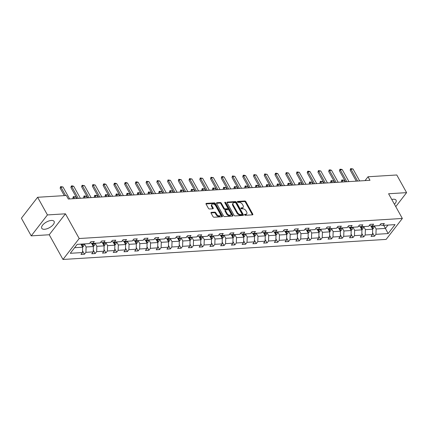 <?xml version="1.0" encoding="UTF-8"?>
<svg xmlns="http://www.w3.org/2000/svg" width="428" height="428" viewBox="0 0 428 428"><rect width="100%" height="100%" fill="white"/><g stroke="black" fill="none" stroke-linecap="round" stroke-linejoin="round"><path stroke-width="0.64" d="M244.57 214.84A0.621 0.38 37.7 0 0 245.314 215.295L252.493 214.851A0.888 0.546 37.7 0 0 252.814 214.701A0.888 0.546 37.7 0 0 252.782 214.112L245.843 201.642A0.888 0.546 37.7 0 0 244.779 200.989L237.599 201.433A0.621 0.38 37.7 0 0 238.139 202.407L239.07 202.348A2.846 1.744 37.7 0 1 242.467 204.429L243.045 205.472A2.846 1.744 37.7 0 1 243.131 207.345A2.846 1.744 37.7 0 1 242.114 207.821L241.189 207.88A0.621 0.38 37.7 0 0 241.724 208.848L242.655 208.794A2.846 1.744 37.7 0 1 246.052 210.876L246.63 211.914A2.846 1.744 37.7 0 1 246.721 213.791A2.846 1.744 37.7 0 1 245.704 214.268L244.773 214.326A0.621 0.38 37.7 0 0 244.57 214.84M44.523 229.28A7.067 3.194 150.9 0 0 51.665 226.187A7.067 3.194 150.9 0 0 54.11 221.431A7.067 3.194 150.9 0 0 51.355 220.452A7.067 3.194 150.9 0 0 44.212 223.544A7.067 3.194 150.9 0 0 41.762 228.301A7.067 3.194 150.9 0 0 44.523 229.28M394.429 204.231A7.067 3.194 150.9 0 0 396.06 200.202A7.067 3.194 150.9 0 0 393.305 199.223A7.067 3.194 150.9 0 0 391.775 199.469M211.352 212.347A0.888 0.546 37.7 0 0 211.036 212.497A0.888 0.546 37.7 0 0 211.063 213.085L213.01 216.584A0.888 0.546 37.7 0 0 214.07 217.231L222.046 216.739A0.888 0.546 37.7 0 0 222.362 216.589A0.888 0.546 37.7 0 0 222.335 216.006L215.391 203.53A0.888 0.546 37.7 0 0 214.332 202.877L206.355 203.375A0.888 0.546 37.7 0 0 206.039 203.525A0.888 0.546 37.7 0 0 206.066 204.108L208.42 208.334A0.888 0.546 37.7 0 0 209.479 208.987L212.893 208.773A0.888 0.546 37.7 0 0 213.214 208.629A0.888 0.546 37.7 0 0 213.181 208.04L212.015 205.943A2.381 1.455 37.7 0 1 211.946 204.375A2.381 1.455 37.7 0 1 213.749 204.135A2.381 1.455 37.7 0 1 215.632 205.718L220.206 213.93A2.381 1.455 37.7 0 1 220.276 215.498A2.381 1.455 37.7 0 1 218.473 215.739A2.381 1.455 37.7 0 1 216.589 214.155L215.824 212.786A0.888 0.546 37.7 0 0 214.765 212.138L211.352 212.347L210.972 212.839M65.447 213.813L47.438 214.931L37.616 197.281L21.4 218.221L31.223 235.871L49.231 234.753L62.986 259.464L79.196 238.524L65.447 213.813L49.231 234.753M395.761 206.633L406.6 192.637L388.592 193.756L402.347 218.462L79.196 238.524M406.6 192.637L396.777 174.982L368.026 176.769L365.057 180.605M37.616 197.281L66.361 195.494L68.325 199.025L369.995 180.3L368.026 176.769M234.03 215.279A0.888 0.546 37.7 0 0 235.09 215.931L243.067 215.434A0.888 0.546 37.7 0 0 243.382 215.284A0.888 0.546 37.7 0 0 243.355 214.701L236.411 202.225A0.888 0.546 37.7 0 0 235.352 201.572L227.375 202.07A0.888 0.546 37.7 0 0 227.059 202.219A0.888 0.546 37.7 0 0 227.086 202.802L234.03 215.279M232.554 216.087L224.582 216.584A0.888 0.546 37.7 0 1 223.518 215.931L216.573 203.455A0.888 0.546 37.7 0 1 216.547 202.872A0.888 0.546 37.7 0 1 216.868 202.722L220.281 202.508A0.888 0.546 37.7 0 1 221.34 203.161L224.154 208.222A0.888 0.546 37.7 0 0 225.219 208.869L227.482 208.73A0.888 0.546 37.7 0 0 227.798 208.58A0.888 0.546 37.7 0 0 227.771 207.997L224.839 202.728A0.621 0.38 37.7 0 1 225.786 202.669L232.848 215.354A0.888 0.546 37.7 0 1 232.875 215.937A0.888 0.546 37.7 0 1 232.554 216.087M47.438 214.931L31.223 235.871M77.206 244.356L89.393 243.602L90.859 241.702L94.304 241.494L92.833 243.388L100.136 242.933L101.602 241.039L105.042 240.825L103.576 242.719L110.873 242.269L112.345 240.37L115.785 240.156L114.319 242.055L121.616 241.601L123.087 239.707L126.528 239.493L125.062 241.387L132.359 240.932L133.825 239.038L137.27 238.824L135.799 240.718L143.102 240.269L144.568 238.369L148.013 238.155L146.542 240.055L153.845 239.6L155.311 237.706L158.756 237.492L157.285 239.386L164.582 238.931L166.053 237.037L169.493 236.823L168.027 238.717L175.325 238.268L176.796 236.368L180.236 236.154L178.77 238.054L186.068 237.599L187.534 235.705L190.979 235.491L189.513 237.385L196.81 236.93L198.276 235.036L201.722 234.822L200.251 236.721L207.553 236.267L209.019 234.367L212.465 234.159L210.993 236.053L218.291 235.598L219.762 233.704L223.202 233.49L221.736 235.384L229.034 234.935L230.505 233.035L233.945 232.821L232.479 234.721L239.776 234.266L241.248 232.372L244.688 232.158L243.222 234.052L250.519 233.597L251.985 231.703L255.43 231.489L253.959 233.383L261.262 232.934L262.728 231.034L266.173 230.82L264.702 232.72L272.005 232.265L273.471 230.371L276.911 230.157L275.445 232.051L282.742 231.596L284.213 229.702L287.653 229.488L286.188 231.382L293.485 230.933L294.956 229.034L298.396 228.82L296.93 230.719L304.228 230.264L305.694 228.37L309.139 228.156L307.673 230.05L314.971 229.601L316.436 227.701L319.882 227.487L318.411 229.387L325.713 228.932L327.179 227.038L330.625 226.824L329.153 228.718L336.451 228.263L337.922 226.369L341.362 226.155L339.896 228.049L347.194 227.6L348.665 225.7L352.105 225.486L350.639 227.386L357.936 226.931L359.402 225.037L362.848 224.823L361.382 226.717L368.679 226.262L370.145 224.368L373.591 224.154L372.119 226.048L379.422 225.599L380.888 223.7L384.333 223.486L382.862 225.385L395.049 224.625L388.126 233.57L375.939 234.325L374.473 236.224L371.028 236.438L372.499 234.539L365.196 234.993L363.73 236.887L360.285 237.101L361.756 235.207L354.454 235.657L352.988 237.556L349.548 237.77L351.014 235.871L343.716 236.326L342.245 238.219L338.805 238.433L340.271 236.54L332.973 236.994L331.502 238.888L328.062 239.102L329.528 237.208L322.231 237.658L320.765 239.557L317.319 239.771L318.79 237.872L311.488 238.326L310.022 240.22L306.576 240.434L308.048 238.54L300.745 238.995L299.279 240.889L295.834 241.103L297.305 239.209L290.007 239.659L288.536 241.558L285.096 241.772L286.562 239.873L279.265 240.327L277.793 242.221L274.353 242.435L275.819 240.541L268.522 240.996L267.056 242.89L263.611 243.104L265.076 241.205L257.779 241.66L256.313 243.559L252.868 243.767L254.339 241.874L247.036 242.328L245.57 244.222L242.125 244.436L243.596 242.542L236.299 242.992L234.828 244.891L231.388 245.105L232.853 243.206L225.556 243.66L224.085 245.554L220.645 245.768L222.111 243.874L214.813 244.329L213.342 246.223L209.902 246.437L211.368 244.543L204.07 244.993L202.605 246.892L199.159 247.106L200.63 245.207L193.328 245.661L191.862 247.555L188.416 247.769L189.888 245.875L182.585 246.33L181.119 248.224L177.679 248.438L179.145 246.544L171.847 246.993L170.376 248.893L166.936 249.107L168.402 247.207L161.105 247.662L159.633 249.556L156.193 249.77L157.659 247.876L150.362 248.326L148.896 250.225L145.45 250.439L146.916 248.54L139.619 248.994L138.153 250.894L134.708 251.102L136.179 249.208L128.876 249.663L127.41 251.557L123.965 251.771L125.436 249.877L118.139 250.327L116.667 252.226L113.227 252.44L114.693 250.541L107.396 250.995L105.925 252.889L102.485 253.103L103.951 251.209L96.653 251.664L95.187 253.558L91.742 253.772L93.208 251.878L85.91 252.327L84.444 254.227L80.999 254.441L82.47 252.541L70.278 253.301L77.206 244.356M62.986 259.464L386.136 239.402L402.347 218.462M91.528 243.168L93.4 246.533L86.103 246.988L84.391 243.912M86.103 246.988L85.91 252.327M93.4 246.533L93.208 251.878M89.933 242.901L92.833 243.388M102.265 242.499L104.143 245.865L96.84 246.319L95.128 243.243M96.84 246.319L96.653 251.664M104.143 245.865L103.951 251.209M100.676 242.232L103.576 242.719M113.008 241.831L114.886 245.201L107.583 245.651L105.871 242.58M107.583 245.651L107.396 250.995M114.886 245.201L114.693 250.541M111.419 241.563L114.319 242.055M123.751 241.167L125.623 244.532L118.326 244.987L116.614 241.911M118.326 244.987L118.139 250.327M125.623 244.532L125.436 249.877M122.162 240.9L125.062 241.387M134.494 240.499L136.366 243.869L129.069 244.318L127.357 241.242M129.069 244.318L128.876 249.663M136.366 243.869L136.179 249.208M132.905 240.231L135.799 240.718M145.236 239.83L147.109 243.2L139.812 243.655L138.1 240.579M139.812 243.655L139.619 248.994M147.109 243.2L146.916 248.54M143.642 239.562L146.542 240.055M155.974 239.166L157.852 242.532L150.554 242.986L148.842 239.91M150.554 242.986L150.362 248.326M157.852 242.532L157.659 247.876M154.385 238.899L157.285 239.386M166.717 238.498L168.595 241.868L161.292 242.318L159.58 239.241M161.292 242.318L161.105 247.662M168.595 241.868L168.402 247.207M165.128 238.23L168.027 238.717M177.459 237.834L179.332 241.199L172.035 241.654L170.323 238.578M172.035 241.654L171.847 246.993M179.332 241.199L179.145 246.544M175.871 237.561L178.77 238.054M188.202 237.166L190.075 240.531L182.777 240.985L181.065 237.909M182.777 240.985L182.585 246.33M190.075 240.531L189.888 245.875M186.613 236.898L189.513 237.385M198.945 236.497L200.818 239.867L193.52 240.317L191.808 237.246M193.52 240.317L193.328 245.661M200.818 239.867L200.63 245.207M197.351 236.229L200.251 236.721M209.688 235.833L211.56 239.199L204.263 239.653L202.551 236.577M204.263 239.653L204.07 244.993M211.56 239.199L211.368 244.543M208.094 235.566L210.993 236.053M220.425 235.165L222.303 238.53L215 238.984L213.288 235.908M215 238.984L214.813 244.329M222.303 238.53L222.111 243.874M218.836 234.897L221.736 235.384M231.168 234.496L233.046 237.866L225.743 238.321L224.031 235.245M225.743 238.321L225.556 243.66M233.046 237.866L232.853 243.206M229.579 234.228L232.479 234.721M241.911 233.832L243.783 237.198L236.486 237.652L234.774 234.576M236.486 237.652L236.299 242.992M243.783 237.198L243.596 242.542M240.322 233.565L243.222 234.052M252.654 233.164L254.526 236.534L247.229 236.984L245.517 233.907M247.229 236.984L247.036 242.328M254.526 236.534L254.339 241.874M251.065 232.896L253.959 233.383M263.397 232.5L265.269 235.865L257.972 236.32L256.26 233.244M257.972 236.32L257.779 241.66M265.269 235.865L265.076 241.205M261.802 232.227L264.702 232.72M274.134 231.832L276.012 235.197L268.709 235.651L267.002 232.575M268.709 235.651L268.522 240.996M276.012 235.197L275.819 240.541M272.545 231.564L275.445 232.051M284.877 231.163L286.755 234.533L279.452 234.983L277.74 231.906M279.452 234.983L279.265 240.327M286.755 234.533L286.562 239.873M283.288 230.895L286.188 231.382M295.62 230.499L297.492 233.865L290.195 234.319L288.483 231.243M290.195 234.319L290.007 239.659M297.492 233.865L297.305 239.209M294.031 230.232L296.93 230.719M306.362 229.831L308.235 233.196L300.938 233.651L299.226 230.574M300.938 233.651L300.745 238.995M308.235 233.196L308.048 238.54M304.773 229.563L307.673 230.05M317.105 229.162L318.978 232.532L311.68 232.982L309.968 229.911M311.68 232.982L311.488 238.326M318.978 232.532L318.79 237.872M315.511 228.894L318.411 229.387M327.848 228.499L329.721 231.864L322.423 232.318L320.711 229.242M322.423 232.318L322.231 237.658M329.721 231.864L329.528 237.208M326.254 228.231L329.153 228.718M338.585 227.83L340.463 231.195L333.161 231.65L331.449 228.573M333.161 231.65L332.973 236.994M340.463 231.195L340.271 236.54M336.997 227.562L339.896 228.049M349.328 227.161L351.201 230.531L343.903 230.986L342.191 227.91M343.903 230.986L343.716 236.326M351.201 230.531L351.014 235.871M347.739 226.894L350.639 227.386M360.071 226.498L361.944 229.863L354.646 230.318L352.934 227.241M354.646 230.318L354.454 235.657M361.944 229.863L361.756 235.207M358.482 226.23L361.382 226.717M370.814 225.829L372.686 229.199L365.389 229.649L363.677 226.573M365.389 229.649L365.196 234.993M372.686 229.199L372.499 234.539M369.225 225.561L372.119 226.048M383.713 225.331L385.425 228.408L376.132 228.985L374.42 225.909M376.132 228.985L375.939 234.325M388.126 233.57L385.425 228.408L388.014 225.064M74.616 247.7L82.657 247.202L80.946 244.126M379.962 224.893L382.862 225.385M82.657 247.202L82.47 252.541M372.558 232.784L374.473 236.224M361.815 233.453L363.73 236.887M351.078 234.121L352.988 237.556M340.335 234.785L342.245 238.219M329.592 235.454L331.502 238.888M318.849 236.117L320.765 239.557M308.106 236.786L310.022 240.22M297.369 237.454L299.279 240.889M286.626 238.118L288.536 241.558M275.883 238.787L277.793 242.221M265.141 239.455L267.056 242.89M254.398 240.119L256.313 243.559M243.655 240.787L245.57 244.222M232.918 241.456L234.828 244.891M222.175 242.12L224.085 245.554M211.432 242.788L213.342 246.223M200.689 243.452L202.605 246.892M189.946 244.121L191.862 247.555M179.209 244.789L181.119 248.224M168.466 245.453L170.376 248.893M157.723 246.121L159.633 249.556M146.981 246.79L148.896 250.225M136.238 247.454L138.153 250.894M125.495 248.122L127.41 251.557M114.758 248.791L116.667 252.226M104.015 249.454L105.925 252.889M93.272 250.123L95.187 253.558M82.529 250.787L84.444 254.227M244.591 214.872L245.265 214.835A2.846 1.744 37.7 0 0 246.282 214.358L246.721 213.791M243.131 207.345L242.692 207.912A2.846 1.744 37.7 0 1 241.676 208.388L241.001 208.431M252.424 214.851A0.888 0.546 37.7 0 0 252.349 214.679L245.405 202.203A0.888 0.546 37.7 0 0 244.34 201.556L237.417 201.984M242.992 215.439A0.888 0.546 37.7 0 0 242.917 215.263L235.972 202.792A0.888 0.546 37.7 0 0 234.913 202.139L227.011 202.631M241.783 214.508A0.621 0.38 37.7 0 0 241.986 213.995L235.892 203.049A0.621 0.38 37.7 0 0 235.149 202.588L234.169 202.653A2.846 1.744 37.7 0 0 233.153 203.129A2.846 1.744 37.7 0 0 233.239 205.001L237.406 212.486A2.846 1.744 37.7 0 0 240.804 214.572L241.783 214.508L241.344 215.075A0.621 0.38 37.7 0 0 241.569 214.974L242.007 214.407M233.153 203.129L232.714 203.691A2.846 1.744 37.7 0 0 232.8 205.568L233.239 205.001M241.344 215.075L240.365 215.134A2.846 1.744 37.7 0 1 236.968 213.053L232.8 205.568M216.504 203.284L219.842 203.075L220.281 202.508M227.798 208.58L227.364 209.148A0.888 0.546 37.7 0 1 227.043 209.297L224.78 209.436A0.888 0.546 37.7 0 1 223.721 208.784L220.901 203.728A0.888 0.546 37.7 0 0 219.842 203.075M232.484 216.092A0.888 0.546 37.7 0 0 232.409 215.915L225.347 203.236A0.621 0.38 37.7 0 0 224.903 202.84M227.081 213.47A2.381 1.455 37.7 0 0 228.964 215.054A2.381 1.455 37.7 0 0 230.767 214.813A2.381 1.455 37.7 0 0 230.692 213.246L229.082 210.351A0.888 0.546 37.7 0 0 228.022 209.699L225.759 209.843A0.888 0.546 37.7 0 0 225.438 209.988A0.888 0.546 37.7 0 0 225.47 210.576L227.081 213.47L226.642 214.037A2.381 1.455 37.7 0 0 228.525 215.616A2.381 1.455 37.7 0 0 230.328 215.38L230.767 214.813M225.438 209.988L225.005 210.555A0.888 0.546 37.7 0 0 225.032 211.143L225.47 210.576M226.642 214.037L225.032 211.143M220.276 215.498L219.837 216.065A2.381 1.455 37.7 0 1 218.034 216.306A2.381 1.455 37.7 0 1 216.151 214.722L215.386 213.353A0.888 0.546 37.7 0 0 214.326 212.7L210.988 212.909M211.946 204.375L211.507 204.942A2.381 1.455 37.7 0 0 211.576 206.51L212.015 205.943M212.818 208.778A0.888 0.546 37.7 0 0 212.748 208.607L211.576 206.51M221.971 216.745A0.888 0.546 37.7 0 0 221.897 216.568L214.952 204.097A0.888 0.546 37.7 0 0 213.893 203.444L205.991 203.937M372.59 229.028L373.51 228.338A2.402 1.557 -93.6 0 0 373.992 226.268L373.96 225.936M372.162 228.252L372.483 227.905A2.402 1.557 -93.6 0 0 372.681 226.348L372.649 226.016M371.879 226.011L371.927 226.46A1.225 0.792 86.4 0 1 371.916 226.888L372.483 227.905M371.814 226L371.857 226.401A2.402 1.557 86.4 0 1 371.777 227.568M345.112 181.846L344.262 180.316L342.197 180.445L343.047 181.97M341.41 181.467L341.742 180.092L342.197 180.445L341.41 181.467L341.737 182.055M341.876 179.921L344.262 180.316M357.61 181.071L350.96 169.124L350.174 170.146L350.639 168.6L353.025 168.996L359.675 180.942M356.299 181.151L350.174 170.146M353.025 168.996L350.96 169.124L350.639 168.6M361.853 229.692L362.767 229.001A2.402 1.557 -93.6 0 0 363.249 226.936L363.217 226.605M361.419 228.921L361.74 228.573A2.402 1.557 -93.6 0 0 361.938 227.017L361.906 226.685M361.141 226.674L361.184 227.129A1.225 0.792 86.4 0 1 361.173 227.557L361.74 228.573M361.072 226.663L361.114 227.065A2.402 1.557 86.4 0 1 361.039 228.231M334.37 182.51L333.519 180.985L331.454 181.114L332.305 182.638M330.667 182.13L330.999 180.755L331.454 181.114L330.667 182.13L330.994 182.719M331.133 180.589L333.519 180.985M351.11 230.36L352.025 229.67A2.402 1.557 -93.6 0 0 352.506 227.6L352.474 227.268M350.676 229.59L350.997 229.242A2.402 1.557 -93.6 0 0 351.195 227.68L351.163 227.354M350.398 227.343L350.441 227.792A1.225 0.792 86.4 0 1 350.436 228.226L350.997 229.242M350.334 227.332L350.372 227.733A2.402 1.557 86.4 0 1 350.297 228.9M323.627 183.179L322.782 181.649L320.711 181.777L321.562 183.307M319.925 182.799L320.39 181.253L320.711 181.777L319.925 182.799L320.251 183.387M320.39 181.253L322.782 181.649M346.867 181.734L340.217 169.793L339.431 170.809L339.896 169.269L340.929 169.204L342.288 169.665L348.932 181.606M345.557 181.814L339.431 170.809M342.288 169.665L340.217 169.793L339.896 169.269M336.124 182.403L329.48 170.462L328.688 171.478L329.153 169.937L330.186 169.873L331.545 170.333L338.19 182.275M334.814 182.483L328.688 171.478M331.545 170.333L329.48 170.462L329.153 169.937M340.367 231.029L341.287 230.339A2.402 1.557 -93.6 0 0 341.763 228.268L341.731 227.937M339.939 230.253L340.255 229.906A2.402 1.557 -93.6 0 0 340.458 228.349L340.426 228.017M339.655 228.012L339.698 228.461A1.225 0.792 86.4 0 1 339.693 228.889L340.255 229.906M339.591 228.001L339.629 228.402A2.402 1.557 86.4 0 1 339.554 229.569M312.889 183.842L312.039 182.317L309.974 182.446L310.819 183.97M309.182 183.462L309.647 181.921L309.974 182.446L309.182 183.462L309.514 184.056M309.647 181.921L312.039 182.317M325.382 183.066L318.737 171.125L317.945 172.147L318.411 170.601L320.802 170.997L327.447 182.938M324.071 183.152L317.945 172.147M320.802 170.997L318.737 171.125L318.411 170.601M329.624 231.692L330.544 231.002A2.402 1.557 -93.6 0 0 331.021 228.932L330.988 228.606M329.196 230.922L329.517 230.574A2.402 1.557 -93.6 0 0 329.715 229.017L329.683 228.686M328.913 228.675L328.955 229.124A1.225 0.792 86.4 0 1 328.95 229.558L329.517 230.574M328.848 228.664L328.886 229.066A2.402 1.557 86.4 0 1 328.811 230.232M302.147 184.511L301.296 182.986L299.231 183.114L300.082 184.639M298.439 184.131L298.905 182.585L299.231 183.114L298.439 184.131L298.771 184.719M298.905 182.585L301.296 182.986M314.639 183.735L307.994 171.794L307.208 172.81L307.673 171.27L308.706 171.205L310.059 171.665L316.704 183.607M313.328 183.815L307.208 172.81M310.059 171.665L307.994 171.794L307.673 171.27M318.881 232.361L319.802 231.671A2.402 1.557 -93.6 0 0 320.283 229.601L320.246 229.269M318.453 231.591L318.774 231.243A2.402 1.557 -93.6 0 0 318.972 229.681L318.94 229.349M318.17 229.344L318.218 229.793A1.225 0.792 86.4 0 1 318.207 230.227L318.774 231.243M318.106 229.333L318.148 229.734A2.402 1.557 86.4 0 1 318.068 230.901M291.404 185.18L290.553 183.649L288.488 183.778L289.339 185.308M287.702 184.8L288.033 183.425L288.488 183.778L287.702 184.8L288.028 185.388M288.167 183.254L290.553 183.649M303.901 184.404L297.251 172.463L296.465 173.479L296.93 171.933L299.316 172.334L305.966 184.275M302.591 184.484L296.465 173.479M299.316 172.334L297.251 172.463L296.93 171.933M308.139 233.03L309.059 232.34A2.402 1.557 -93.6 0 0 309.54 230.269L309.508 229.938M307.711 232.254L308.032 231.906A2.402 1.557 -93.6 0 0 308.23 230.35L308.197 230.018M307.427 230.013L307.475 230.462A1.225 0.792 86.4 0 1 307.465 230.89L308.032 231.906M307.363 230.002L307.406 230.398A2.402 1.557 86.4 0 1 307.331 231.569M280.661 185.843L279.81 184.318L277.745 184.447L278.596 185.971M276.959 185.463L277.291 184.088L277.745 184.447L276.959 185.463L277.285 186.052M277.424 183.922L279.81 184.318M293.159 185.067L286.509 173.126L285.722 174.148L286.188 172.602L288.574 172.998L295.224 184.939M291.848 185.153L285.722 174.148M288.574 172.998L286.509 173.126L286.188 172.602M297.401 233.693L298.316 233.003A2.402 1.557 -93.6 0 0 298.798 230.933L298.765 230.606M296.968 232.923L297.289 232.575A2.402 1.557 -93.6 0 0 297.487 231.018L297.455 230.687M296.69 230.676L296.732 231.125A1.225 0.792 86.4 0 1 296.722 231.559L297.289 232.575M296.625 230.665L296.663 231.066A2.402 1.557 86.4 0 1 296.588 232.233M269.918 186.512L269.073 184.987L267.002 185.115L267.853 186.64M266.216 186.132L266.548 184.757L267.002 185.115L266.216 186.132L266.542 186.72M266.681 184.586L269.073 184.987M282.416 185.736L275.771 173.795L274.979 174.811L275.445 173.27L276.477 173.206L277.836 173.666L284.481 185.608M281.105 185.816L274.979 174.811M277.836 173.666L275.771 173.795L275.445 173.27M286.658 234.362L287.579 233.672A2.402 1.557 -93.6 0 0 288.055 231.601L288.023 231.27M286.225 233.586L286.546 233.239A2.402 1.557 -93.6 0 0 286.749 231.682L286.712 231.35M285.947 231.345L285.99 231.794A1.225 0.792 86.4 0 1 285.984 232.227L286.546 233.239M285.883 231.334L285.92 231.735A2.402 1.557 86.4 0 1 285.845 232.902M259.181 187.18L258.33 185.65L256.265 185.779L257.11 187.309M255.473 186.801L255.939 185.254L256.265 185.779L255.473 186.801L255.8 187.389M255.939 185.254L258.33 185.65M271.673 186.405L265.028 174.464L264.236 175.48L264.702 173.934L267.093 174.335L273.738 186.276M270.362 186.485L264.236 175.48M267.093 174.335L265.028 174.464L264.702 173.934M275.916 235.026L276.836 234.341A2.402 1.557 -93.6 0 0 277.312 232.27L277.28 231.939M275.488 234.255L275.809 233.907A2.402 1.557 -93.6 0 0 276.007 232.351L275.974 232.019M275.204 232.013L275.247 232.463A1.225 0.792 86.4 0 1 275.241 232.891L275.809 233.907M275.14 231.997L275.177 232.399A2.402 1.557 86.4 0 1 275.102 233.57M248.438 187.844L247.587 186.319L245.522 186.448L246.373 187.972M244.73 187.464L245.196 185.923L245.522 186.448L244.73 187.464L245.062 188.053M245.196 185.923L247.587 186.319M260.93 187.068L254.286 175.127L253.494 176.149L253.965 174.603L256.351 174.999L262.995 186.94M259.619 187.148L253.494 176.149M256.351 174.999L254.286 175.127L253.965 174.603M265.173 235.694L266.093 235.004A2.402 1.557 -93.6 0 0 266.569 232.934L266.537 232.602M264.745 234.924L265.066 234.576A2.402 1.557 -93.6 0 0 265.264 233.014L265.232 232.688M264.461 232.677L264.504 233.126A1.225 0.792 86.4 0 1 264.499 233.56L265.066 234.576M264.397 232.666L264.434 233.067A2.402 1.557 86.4 0 1 264.36 234.234M237.695 188.513L236.845 186.988L234.779 187.111L235.63 188.641M233.993 188.133L234.325 186.758L234.779 187.111L233.993 188.133L234.319 188.721M234.458 186.587L236.845 186.988M250.187 187.737L243.543 175.796L242.756 176.812L243.222 175.271L244.254 175.207L245.608 175.667L252.258 187.608M248.882 187.817L242.756 176.812M245.608 175.667L243.543 175.796L243.222 175.271M254.43 236.363L255.35 235.673A2.402 1.557 -93.6 0 0 255.832 233.602L255.8 233.271M254.002 235.587L254.323 235.24A2.402 1.557 -93.6 0 0 254.521 233.683L254.489 233.351M253.718 233.346L253.767 233.795A1.225 0.792 86.4 0 1 253.756 234.223L254.323 235.24M253.654 233.335L253.697 233.736A2.402 1.557 86.4 0 1 253.622 234.902M226.952 189.176L226.102 187.651L224.037 187.78L224.887 189.304M223.25 188.802L223.582 187.427L224.037 187.78L223.25 188.802L223.577 189.39M223.716 187.255L226.102 187.651M239.45 188.406L232.8 176.459L232.013 177.481L232.479 175.935L234.865 176.331L241.515 188.277M238.139 188.486L232.013 177.481M234.865 176.331L232.8 176.459L232.479 175.935M243.693 237.026L244.607 236.336A2.402 1.557 -93.6 0 0 245.089 234.266L245.057 233.939M243.259 236.256L243.58 235.908A2.402 1.557 -93.6 0 0 243.778 234.351L243.746 234.02M242.981 234.009L243.024 234.464A1.225 0.792 86.4 0 1 243.013 234.892L243.58 235.908M242.911 233.998L242.954 234.4A2.402 1.557 86.4 0 1 242.879 235.566M216.21 189.845L215.359 188.32L213.294 188.448L214.144 189.973M212.507 189.465L212.839 188.09L213.294 188.448L212.507 189.465L212.834 190.053M212.973 187.924L215.359 188.32M228.707 189.069L222.057 177.128L221.271 178.144L221.736 176.604L222.769 176.539L224.128 176.999L230.772 188.941M227.396 189.149L221.271 178.144M224.128 176.999L222.057 177.128L221.736 176.604M232.95 237.695L233.865 237.005A2.402 1.557 -93.6 0 0 234.346 234.935L234.314 234.603M232.516 236.925L232.837 236.577A2.402 1.557 -93.6 0 0 233.035 235.015L233.003 234.688M232.238 234.678L232.281 235.127A1.225 0.792 86.4 0 1 232.276 235.561L232.837 236.577M232.174 234.667L232.211 235.068A2.402 1.557 86.4 0 1 232.137 236.235M205.467 190.514L204.621 188.983L202.551 189.112L203.402 190.642M201.765 190.134L202.23 188.588L202.551 189.112L201.765 190.134L202.091 190.722M202.23 188.588L204.621 188.983M217.964 189.738L211.32 177.797L210.528 178.813L210.993 177.267L213.385 177.668L220.029 189.609M216.654 189.818L210.528 178.813M213.385 177.668L211.32 177.797L210.993 177.267M222.207 238.364L223.127 237.674A2.402 1.557 -93.6 0 0 223.603 235.603L223.571 235.272M221.779 237.588L222.095 237.24A2.402 1.557 -93.6 0 0 222.298 235.684L222.266 235.352M221.495 235.346L221.538 235.796A1.225 0.792 86.4 0 1 221.533 236.224L222.095 237.24M221.431 235.336L221.469 235.737A2.402 1.557 86.4 0 1 221.394 236.903M194.729 191.177L193.879 189.652L191.814 189.781L192.659 191.305M191.022 190.797L191.487 189.256L191.814 189.781L191.022 190.797L191.353 191.391M191.487 189.256L193.879 189.652M207.222 190.401L200.577 178.46L199.785 179.482L200.251 177.936L202.642 178.332L209.287 190.273M205.911 190.487L199.785 179.482M202.642 178.332L200.577 178.46L200.251 177.936M211.464 239.027L212.384 238.337A2.402 1.557 -93.6 0 0 212.86 236.267L212.828 235.94M211.036 238.257L211.357 237.909A2.402 1.557 -93.6 0 0 211.555 236.352L211.523 236.021M210.753 236.01L210.795 236.459A1.225 0.792 86.4 0 1 210.79 236.893L211.357 237.909M210.688 235.999L210.726 236.4A2.402 1.557 86.4 0 1 210.651 237.567M183.987 191.846L183.136 190.321L181.071 190.449L181.921 191.974M180.279 191.466L180.744 189.92L181.071 190.449L180.279 191.466L180.611 192.054M180.744 189.92L183.136 190.321M196.479 191.07L189.834 179.129L189.048 180.145L189.513 178.604L191.899 179L198.544 190.941M195.168 191.15L189.048 180.145M191.899 179L189.834 179.129L189.513 178.604M200.721 239.696L201.642 239.006A2.402 1.557 -93.6 0 0 202.123 236.935L202.086 236.604M200.293 238.92L200.614 238.578A2.402 1.557 -93.6 0 0 200.812 237.016L200.78 236.684M200.01 236.679L200.058 237.128A1.225 0.792 86.4 0 1 200.047 237.561L200.614 238.578M199.946 236.668L199.988 237.069A2.402 1.557 86.4 0 1 199.908 238.236M173.244 192.514L172.393 190.984L170.328 191.113L171.179 192.643M169.541 192.135L169.873 190.76L170.328 191.113L169.541 192.135L169.868 192.723M170.007 190.588L172.393 190.984M185.741 191.739L179.091 179.797L178.305 180.814L178.77 179.268L181.156 179.669L187.806 191.61M184.431 191.819L178.305 180.814M181.156 179.669L179.091 179.797L178.77 179.268M189.984 240.359L190.899 239.675A2.402 1.557 -93.6 0 0 191.38 237.604L191.348 237.273M189.551 239.589L189.871 239.241A2.402 1.557 -93.6 0 0 190.069 237.684L190.037 237.353M189.272 237.347L189.315 237.797A1.225 0.792 86.4 0 1 189.304 238.225L189.871 239.241M189.203 237.337L189.246 237.733A2.402 1.557 86.4 0 1 189.171 238.904M162.501 193.178L161.65 191.653L159.585 191.781L160.436 193.306M158.799 192.798L159.13 191.423L159.585 191.781L158.799 192.798L159.125 193.386M159.264 191.257L161.65 191.653M174.999 192.402L168.348 180.461L167.562 181.483L168.027 179.937L170.419 180.332L177.064 192.274M173.688 192.488L167.562 181.483M170.419 180.332L168.348 180.461L168.027 179.937M179.241 241.028L180.156 240.338A2.402 1.557 -93.6 0 0 180.637 238.268L180.605 237.941M178.808 240.258L179.129 239.91A2.402 1.557 -93.6 0 0 179.327 238.348L179.295 238.022M178.53 238.011L178.572 238.46A1.225 0.792 86.4 0 1 178.562 238.894L179.129 239.91M178.465 238L178.503 238.401A2.402 1.557 86.4 0 1 178.428 239.568M151.758 193.847L150.913 192.322L148.842 192.45L149.693 193.975M148.056 193.467L148.388 192.092L148.842 192.45L148.056 193.467L148.382 194.055M148.521 191.921L150.913 192.322M164.256 193.071L157.611 181.13L156.819 182.146L157.285 180.605L159.676 181.001L166.321 192.942M162.945 193.151L156.819 182.146M159.676 181.001L157.611 181.13L157.285 180.605M168.498 241.697L169.418 241.007A2.402 1.557 -93.6 0 0 169.895 238.936L169.863 238.605M168.07 240.921L168.386 240.573A2.402 1.557 -93.6 0 0 168.589 239.017L168.552 238.685M167.787 238.68L167.829 239.129A1.225 0.792 86.4 0 1 167.824 239.562L168.386 240.573M167.722 238.669L167.76 239.07A2.402 1.557 86.4 0 1 167.685 240.236M141.021 194.515L140.17 192.985L138.105 193.114L138.95 194.644M137.313 194.135L137.779 192.589L138.105 193.114L137.313 194.135L137.639 194.724M137.779 192.589L140.17 192.985M153.513 193.74L146.868 181.793L146.076 182.815L146.542 181.269L148.933 181.67L155.578 193.611M152.202 193.82L146.076 182.815M148.933 181.67L146.868 181.793L146.542 181.269M157.755 242.36L158.676 241.67A2.402 1.557 -93.6 0 0 159.152 239.605L159.12 239.273M157.327 241.59L157.648 241.242A2.402 1.557 -93.6 0 0 157.846 239.685L157.814 239.354M157.044 239.343L157.087 239.798A1.225 0.792 86.4 0 1 157.081 240.226L157.648 241.242M156.98 239.332L157.017 239.734A2.402 1.557 86.4 0 1 156.942 240.9M130.278 195.179L129.427 193.654L127.362 193.782L128.213 195.307M126.57 194.799L127.036 193.258L127.362 193.782L126.57 194.799L126.902 195.387M127.036 193.258L129.427 193.654M142.77 194.403L136.125 182.462L135.339 183.484L135.804 181.937L136.837 181.873L138.191 182.333L144.835 194.275M141.459 194.483L135.339 183.484M138.191 182.333L136.125 182.462L135.804 181.937M147.013 243.029L147.933 242.339A2.402 1.557 -93.6 0 0 148.409 240.269L148.377 239.937M146.585 242.259L146.906 241.911A2.402 1.557 -93.6 0 0 147.104 240.349L147.071 240.022M146.301 240.012L146.344 240.461A1.225 0.792 86.4 0 1 146.339 240.894L146.906 241.911M146.237 240.001L146.274 240.402A2.402 1.557 86.4 0 1 146.199 241.569M119.535 195.847L118.684 194.323L116.619 194.446L117.47 195.976M115.833 195.468L116.165 194.093L116.619 194.446L115.833 195.468L116.159 196.056M116.298 193.921L118.684 194.323M132.027 195.072L125.383 183.131L124.596 184.147L125.062 182.606L126.094 182.542L127.448 183.002L134.098 194.943M130.722 195.152L124.596 184.147M127.448 183.002L125.383 183.131L125.062 182.606M136.27 243.698L137.19 243.008A2.402 1.557 -93.6 0 0 137.672 240.937L137.639 240.606M135.842 242.922L136.163 242.574A2.402 1.557 -93.6 0 0 136.361 241.018L136.329 240.686M135.558 240.68L135.606 241.13A1.225 0.792 86.4 0 1 135.596 241.558L136.163 242.574M135.494 240.67L135.537 241.071A2.402 1.557 86.4 0 1 135.462 242.237M108.792 196.511L107.942 194.986L105.877 195.114L106.727 196.639M105.09 196.136L105.422 194.761L105.877 195.114L105.09 196.136L105.416 196.725M105.556 194.59L107.942 194.986M121.29 195.735L114.64 183.794L113.853 184.816L114.319 183.27L115.351 183.205L116.705 183.666L123.355 195.612M119.979 195.821L113.853 184.816M116.705 183.666L114.64 183.794L114.319 183.27M125.532 244.361L126.447 243.671A2.402 1.557 -93.6 0 0 126.929 241.601L126.897 241.274M125.099 243.591L125.42 243.243A2.402 1.557 -93.6 0 0 125.618 241.686L125.586 241.355M124.821 241.344L124.864 241.799A1.225 0.792 86.4 0 1 124.853 242.227L125.42 243.243M124.751 241.333L124.794 241.734A2.402 1.557 86.4 0 1 124.719 242.901M98.049 197.18L97.199 195.655L95.134 195.783L95.984 197.308M94.347 196.8L94.679 195.425L95.134 195.783L94.347 196.8L94.674 197.388M94.813 195.259L97.199 195.655M110.547 196.404L103.897 184.463L103.111 185.479L103.576 183.938L104.609 183.874L105.967 184.334L112.612 196.275M109.236 196.484L103.111 185.479M105.967 184.334L103.897 184.463L103.576 183.938M114.79 245.03L115.704 244.34A2.402 1.557 -93.6 0 0 116.186 242.269L116.154 241.938M114.356 244.26L114.677 243.912A2.402 1.557 -93.6 0 0 114.875 242.35L114.843 242.023M114.078 242.013L114.121 242.462A1.225 0.792 86.4 0 1 114.116 242.895L114.677 243.912M114.014 242.002L114.051 242.403A2.402 1.557 86.4 0 1 113.976 243.569M87.307 197.848L86.461 196.318L84.396 196.447L85.242 197.977M83.604 197.469L84.07 195.922L84.396 196.447L83.604 197.469L83.931 198.057M84.07 195.922L86.461 196.318M99.804 197.073L93.16 185.131L92.368 186.148L92.833 184.602L95.225 185.003L101.869 196.944M98.493 197.153L92.368 186.148M95.225 185.003L93.16 185.131L92.833 184.602M104.047 245.699L104.967 245.009A2.402 1.557 -93.6 0 0 105.443 242.938L105.411 242.606M103.619 244.923L103.934 244.575A2.402 1.557 -93.6 0 0 104.138 243.018L104.106 242.687M103.335 242.681L103.378 243.131A1.225 0.792 86.4 0 1 103.373 243.559L103.934 244.575M103.271 242.671L103.309 243.067A2.402 1.557 86.4 0 1 103.234 244.238M76.569 198.512L75.719 196.987L73.653 197.115L74.504 198.64M72.862 198.132L73.327 196.591L73.653 197.115L72.862 198.132L73.193 198.726M73.327 196.591L75.719 196.987M89.061 197.736L82.417 185.795L81.625 186.817L82.09 185.271L84.482 185.666L91.127 197.608M87.751 197.822L81.625 186.817M84.482 185.666L82.417 185.795L82.09 185.271M93.304 246.362L94.224 245.672A2.402 1.557 -93.6 0 0 94.7 243.602L94.668 243.275M92.876 245.592L93.197 245.244A2.402 1.557 -93.6 0 0 93.395 243.687L93.363 243.355M92.592 243.345L92.635 243.794A1.225 0.792 86.4 0 1 92.63 244.228L93.197 245.244M92.528 243.334L92.566 243.735A2.402 1.557 86.4 0 1 92.491 244.902M78.319 198.405L71.674 186.464L70.888 187.48L71.353 185.939L72.386 185.875L73.739 186.335L80.389 198.276M77.008 198.485L70.888 187.48M73.739 186.335L71.674 186.464L71.353 185.939M82.561 247.031L83.481 246.341A2.402 1.557 -93.6 0 0 83.963 244.27L83.925 243.939M82.133 246.255L82.454 245.913A2.402 1.557 -93.6 0 0 82.652 244.351L82.62 244.019M81.855 244.067L81.898 244.463A1.225 0.792 86.4 0 1 81.887 244.896L82.454 245.913M81.791 244.072L81.828 244.404A2.402 1.557 86.4 0 1 81.748 245.57M65.612 195.543L60.931 187.132L60.145 188.149L60.61 186.603L62.996 187.004L69.646 198.945M64.302 195.623L60.145 188.149M62.996 187.004L60.931 187.132L60.61 186.603M245.265 214.835L245.704 214.268M240.921 208.222L241.189 207.88M241.676 208.388L242.114 207.821M237.331 201.781L237.599 201.433M244.34 201.556L244.779 200.989M245.405 202.203L245.843 201.642M252.349 214.679L252.782 214.112M244.506 214.669L244.773 214.326M226.995 202.562L227.375 202.07M234.913 202.139L235.352 201.572M235.972 202.792L236.411 202.225M242.917 215.263L243.355 214.701M236.968 213.053L237.406 212.486M240.365 215.134L240.804 214.572M216.482 203.214L216.868 202.722M220.901 203.728L221.34 203.161M223.721 208.784L224.154 208.222M224.78 209.436L225.219 208.869M227.043 209.297L227.482 208.73M225.347 203.236L225.786 202.669M232.409 215.915L232.848 215.354M214.326 212.7L214.765 212.138M215.386 213.353L215.824 212.786M216.151 214.722L216.589 214.155M212.748 208.607L213.181 208.04M205.975 203.867L206.355 203.375M213.893 203.444L214.332 202.877M214.952 204.097L215.391 203.53M221.897 216.568L222.335 216.006M372.269 228.44L373.473 228.365M372.681 226.348L373.992 226.268M371.156 226.444L371.857 226.401M361.526 229.108L362.73 229.034M361.938 227.017L363.249 226.936M360.413 227.108L361.114 227.065M350.783 229.777L351.987 229.702M351.195 227.68L352.506 227.6M349.671 227.776L350.372 227.733M340.041 230.441L341.244 230.366M340.458 228.349L341.763 228.268M338.928 228.445L339.629 228.402M329.298 231.109L330.502 231.034M329.715 229.017L331.021 228.932M328.185 229.108L328.886 229.066M318.555 231.778L319.764 231.703M318.972 229.681L320.283 229.601M317.448 229.777L318.148 229.734M307.818 232.441L309.021 232.367M308.23 230.35L309.54 230.269M306.705 230.446L307.406 230.398M297.075 233.11L298.279 233.035M297.487 231.018L298.798 230.933M295.962 231.109L296.663 231.066M286.332 233.774L287.536 233.699M286.749 231.682L288.055 231.601M285.219 231.778L285.92 231.735M275.589 234.442L276.793 234.367M276.007 232.351L277.312 232.27M274.476 232.441L275.177 232.399M264.846 235.111L266.055 235.036M265.264 233.014L266.569 232.934M263.734 233.11L264.434 233.067M254.109 235.775L255.313 235.7M254.521 233.683L255.832 233.602M252.996 233.779L253.697 233.736M243.366 236.443L244.57 236.368M243.778 234.351L245.089 234.266M242.253 234.442L242.954 234.4M232.623 237.112L233.827 237.037M233.035 235.015L234.346 234.935M231.511 235.111L232.211 235.068M221.881 237.775L223.084 237.701M222.298 235.684L223.603 235.603M220.768 235.78L221.469 235.737M211.138 238.444L212.347 238.369M211.555 236.352L212.86 236.267M210.025 236.443L210.726 236.4M200.395 239.108L201.604 239.033M200.812 237.016L202.123 236.935M199.288 237.112L199.988 237.069M189.657 239.776L190.861 239.701M190.069 237.684L191.38 237.604M188.545 237.781L189.246 237.733M178.915 240.445L180.118 240.37M179.327 238.348L180.637 238.268M177.802 238.444L178.503 238.401M168.172 241.108L169.376 241.034M168.589 239.017L169.895 238.936M167.059 239.113L167.76 239.07M157.429 241.777L158.633 241.702M157.846 239.685L159.152 239.605M156.316 239.776L157.017 239.734M146.686 242.446L147.895 242.371M147.104 240.349L148.409 240.269M145.574 240.445L146.274 240.402M135.949 243.109L137.153 243.034M136.361 241.018L137.672 240.937M134.836 241.114L135.537 241.071M125.206 243.778L126.41 243.703M125.618 241.686L126.929 241.601M124.093 241.777L124.794 241.734M114.463 244.447L115.667 244.372M114.875 242.35L116.186 242.269M113.35 242.446L114.051 242.403M103.72 245.11L104.924 245.035M104.138 243.018L105.443 242.938M102.608 243.115L103.309 243.067M92.978 245.779L94.187 245.704M93.395 243.687L94.7 243.602M91.865 243.778L92.566 243.735M82.235 246.442L83.444 246.368M82.652 244.351L83.963 244.27M81.127 244.447L81.828 244.404"/></g></svg>
